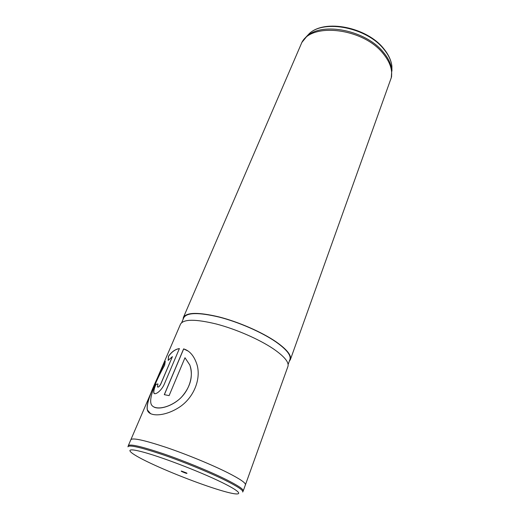 <?xml version="1.0" encoding="UTF-8"?>
<svg xmlns="http://www.w3.org/2000/svg" width="520" height="520" viewBox="0 0 520 520"><rect width="100%" height="100%" fill="white"/><g stroke="black" fill="none" stroke-linecap="round" stroke-linejoin="round"><path stroke-width="0.78" d="M243.237 490.919C243.653 489.242 237.666 485.31 225.284 479.115C209.222 471.172 183.775 460.74 163.163 453.681C141.609 446.472 129.994 443.794 128.31 445.647L130.877 439.666C132.633 437.638 144.267 440.174 165.782 447.272C186.362 454.233 211.705 464.659 227.662 472.687C239.974 478.953 245.895 482.989 245.433 484.79L243.237 490.919M186.173 472.817L181.506 471.088C180.895 470.99 181.136 471.218 182.234 471.757C185.62 473.213 187.207 473.707 186.986 473.246L186.173 472.817M391.274 77.844L391.82 69.745C391.079 63.941 388.271 58.117 383.39 52.267C366.022 30.277 322.166 21.606 306.885 36.289L301.756 42.582M289.283 361.296L290.361 359.651L391.332 77.558C392.697 69.895 389.942 61.867 383.051 53.462C363.331 28.327 312.026 22.191 301.912 42.334L183.372 317.506L183.04 319.442M290.361 359.651C291.694 355.426 286.962 349.499 276.159 341.874C262.119 332.209 238.817 321.99 219.108 316.933C198.393 312.046 186.478 312.234 183.372 317.506M288.119 364.52L289.926 359.496C291.245 355.303 286.546 349.421 275.828 341.854C261.898 332.267 238.784 322.133 219.239 317.122C198.692 312.273 186.875 312.462 183.794 317.694L181.688 322.595M245.375 484.965L287.924 366.45C289.211 362.349 284.414 356.512 273.533 348.959C259.396 339.372 235.983 329.134 216.222 323.986C195.462 318.981 183.553 319.033 180.518 324.142L130.806 439.835M245.459 484.803C245.921 482.996 239.993 478.959 227.682 472.687C211.712 464.659 186.362 454.226 165.776 447.265C144.248 440.167 132.613 437.632 130.858 439.66M155.876 384.371L157.976 383.935L157.41 386.731C158.184 387.562 159.315 386.594 160.803 383.825L172.406 356.629L168.168 360.393L168.461 356.304C171.672 351.76 175.311 349.18 179.4 348.569L164.333 384.053C161.343 391.261 154.206 395.96 153.777 392.639C153.537 390.871 154.238 388.115 155.876 384.371L155.968 384.41C154.323 388.154 153.627 390.91 153.862 392.678L153.777 392.639M165.295 361.303L164.632 365.255C157.391 378.151 148.792 396.598 151.041 403.793C152.925 409.988 165.75 409.383 177.392 400.751C188.968 392.223 194.201 375.986 189.787 364.981L184.983 357.74L169.104 395.629L164.287 394.661L183.612 348.881C189.722 350.707 194.188 355.979 197.008 364.683C201.299 379.197 193.655 397.969 179.14 407.349C164.489 416.793 148.993 416.916 147.316 409.923C145.438 401.278 157.469 377.995 165.295 361.303M153.94 407.05C159.256 409.857 172.049 406.517 181.155 397.534C190.528 387.049 193.421 376.207 189.826 364.995L184.983 357.74M164.365 394.674L183.677 348.926L188.188 351.098M150.651 413.757L147.401 409.968C145.509 401.375 157.456 378.313 165.23 361.621M172.406 356.629L160.881 383.871C159.712 386.185 158.652 387.257 157.716 387.088M168.259 360.288L168.545 356.343C171.743 351.825 175.35 349.251 179.374 348.621M154.499 393.601L153.862 392.678M157.957 383.988L155.968 384.41M127.94 446.829C128.785 444.632 140.042 447.135 161.72 454.337C182.475 461.403 208.52 472.043 224.855 480.097C237.816 486.571 243.763 490.549 242.697 492.031M150.573 463.255C172.178 473.454 204.724 485.927 223.944 491.335C243.425 496.873 244.55 493.493 221.8 482.378C199.303 471.322 158.977 455.969 140.758 451.464C122.194 446.784 128.785 453.024 150.573 463.255M391.937 71.019L391.892 66.111C391.176 60.431 388.447 54.736 383.708 49.036C366.841 27.599 324.266 19.214 309.309 33.579L305.929 37.135M242.847 491.719L243.119 491.114M306.885 36.289L309.309 33.579C324.818 18.791 366.801 27.137 383.663 48.6C388.427 54.366 391.17 60.203 391.892 66.111L391.82 69.745M391.632 76.317L391.332 77.558M302.536 41.223L301.912 42.334M128.05 446.498L128.265 445.868"/></g></svg>
